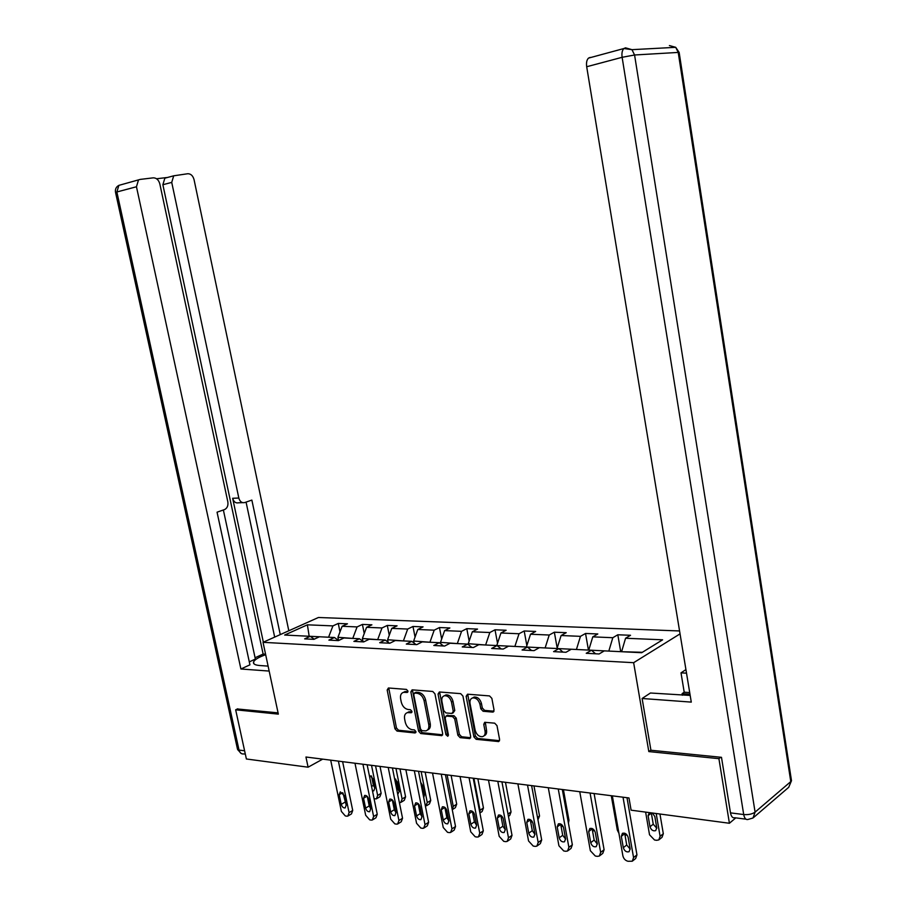 <?xml version="1.0" encoding="UTF-8"?>
<svg xmlns="http://www.w3.org/2000/svg" width="907" height="907" viewBox="0 0 907 907"><rect width="100%" height="100%" fill="white"/><g stroke="black" fill="none" stroke-linecap="round" stroke-linejoin="round"><path stroke-width="1.36" d="M407.923 691.021L406.415 689.399L388.423 687.982L387.176 690.012L394.93 728.763L397.028 731.076L415.032 732.958L415.928 731.564L414.431 729.92L412.084 729.682C408.694 728.922 406.415 726.428 405.259 722.21L404.613 718.968C404.103 715.51 405.055 713.401 407.47 712.607L411.313 712.743L411.937 711.337L410.44 709.705L408.082 709.489C404.692 708.775 402.413 706.292 401.257 702.052L400.611 698.798C400.089 695.238 401.087 693.084 403.604 692.324L407.266 692.449L407.923 691.021M492.592 712.086L494.043 709.954L491.866 698.367L489.542 695.918L467.547 694.195L466.141 696.315L473.885 736.881L476.152 739.318L498.691 741.563L499.598 739.522L496.991 725.623L494.666 723.162L484.701 722.312L483.76 724.364L485.052 731.212C485.46 734.069 484.644 735.883 482.615 736.643C479.043 736.915 476.549 734.772 475.143 730.237L470.041 703.492C469.633 700.465 470.518 698.605 472.717 697.891C476.209 697.778 478.624 699.921 479.962 704.32L480.812 708.809L483.102 711.247L492.592 712.086L493.93 711.292M650.897 750.089L648.811 751.574L718.911 758.671L729.409 823.261L735.792 817.865M648.811 751.574L633.642 662.688L263.03 642.326L318.414 617.497L679.57 630.955M237.713 708.809L235.661 709.807L278.347 714.126L263.03 642.326M235.661 709.807L246.387 758.989L308.097 767.197L322.699 759.136M729.409 823.261L631.102 810.178L628.982 797.956L305.942 757.016L308.097 767.197M434.941 693.821L432.741 691.463L412.129 689.842L410.848 691.905L418.592 731.201L420.746 733.548L441.811 735.656L442.684 733.672L434.941 693.821M439.385 691.984L460.677 693.651L462.933 696.054L470.676 736.552L469.781 738.559L460.11 737.652L457.876 735.237L454.736 718.979L452.514 716.587L446.074 716.054L445.156 718.083L448.409 734.908L447.797 736.303L445.915 734.659L438.047 694.07L439.385 691.984M680.046 633.88L633.642 662.688M617.814 634.775L612.815 637.712L592.781 636.861L597.815 633.959L585.537 633.471L580.469 636.34L561.116 635.524L566.217 632.678L554.347 632.202L549.223 635.025L530.527 634.231L535.663 631.442L524.189 630.977L519.031 633.755L500.936 632.984L506.129 630.252L495.018 629.798L489.825 632.519L472.32 631.782L477.536 629.084L466.788 628.653L461.561 631.329L444.611 630.614L449.872 627.961L439.453 627.542L434.192 630.172L417.787 629.481L423.059 626.884L412.98 626.465L407.685 629.05L391.779 628.381L397.085 625.83L387.3 625.433L381.994 627.961L366.575 627.315L371.893 624.81L362.415 624.424L357.086 626.918L342.132 626.284L347.46 623.812L338.266 623.438L332.926 625.898L307.394 624.821L284.662 635.047L310.228 636.317L304.661 638.868L313.901 639.344L319.457 636.771L334.445 637.508L328.89 640.115L338.413 640.603L343.957 637.984L359.421 638.743L353.889 641.396L363.707 641.895L369.24 639.231L385.192 640.025L379.682 642.712L389.817 643.233L395.327 640.523L411.801 641.34L406.302 644.083L416.778 644.616L422.265 641.861L439.283 642.7L433.818 645.489L444.645 646.045L450.099 643.233L467.683 644.106L462.253 646.952L473.443 647.519L478.862 644.662L497.047 645.557L491.651 648.46L503.238 649.049L508.612 646.124L527.432 647.065L522.081 650.013L534.064 650.636L539.404 647.655L558.893 648.618L553.587 651.634L566.002 652.269L571.285 649.231L591.466 650.228L586.228 653.301L599.096 653.97L604.311 650.863L641.691 652.711L662.62 639.809L625.558 638.245L630.535 635.285L617.814 634.775L620.717 651.679M588.96 650.104L609.028 651.101M608.948 650.648L612.815 637.712M588.881 649.661L592.781 636.861M591.466 650.228L595.57 653.788M557.249 648.539L576.637 649.491M576.557 649.049L580.469 636.34M557.17 648.097L561.116 635.524M558.893 648.618L563.02 652.122M526.604 647.02L545.334 647.949M545.266 647.507L549.223 635.025M526.525 646.589L530.527 634.231M527.432 647.065L531.604 650.5M496.979 645.557L515.097 646.453M515.017 646.022L519.031 633.755M496.9 645.126L500.936 632.984M497.047 645.557L501.242 648.947M468.431 644.696L468.25 643.721L485.846 645.002M485.767 644.582L489.825 632.519M468.25 643.721L472.32 631.782M467.683 644.106L471.901 647.439M440.802 643.879L440.507 642.349L457.547 643.607M457.468 643.188L461.561 631.329M440.507 642.349L444.611 630.614M439.283 642.7L443.523 645.988M414.046 643.04L413.649 641.034L430.156 642.247M430.077 641.839L434.192 630.172M413.649 641.034L417.787 629.481M411.801 641.34L416.052 644.582M388.105 642.201L387.618 639.752L403.615 640.932M403.536 640.535L407.685 629.05M387.618 639.752L391.779 628.381M385.192 640.025L389.466 643.21M362.97 641.362L362.392 638.505L377.902 639.662M377.822 639.265L381.994 627.961M362.392 638.505L366.575 627.315M359.421 638.743L363.707 641.895M334.445 637.508L338.594 640.512L337.926 637.304L352.982 638.426M352.902 638.04L357.086 626.918M337.926 637.304L342.132 626.284M309.185 636.261L328.799 637.236M328.719 636.85L332.926 625.898M308.369 636.226L309.117 635.886L307.394 624.821M310.228 636.317L314.253 639.174M718.911 758.671L720.748 757.254M642.383 652.292L621.794 651.725M621.726 651.271L625.558 638.245M339.989 631.896L338.266 623.438M364.251 633.539L362.415 624.424M389.262 635.274L387.3 625.433M415.055 637.099L412.98 626.465M441.664 639.038L439.453 627.542M469.146 641.079L466.788 628.653M497.524 643.256L495.018 629.798M526.854 645.58L524.189 630.977M557.181 648.052L554.347 632.202M588.45 650.081L585.537 633.471M407.946 691.599L403.422 692.37M407.356 712.641L408.978 711.78L411.971 711.87M388.752 688.005L396.438 727.924L398.536 730.237L415.962 732.04M412.424 689.864L420.1 730.339L422.243 732.686L442.65 734.806M414.635 693.073L413.728 694.513L420.542 729.047L422.05 730.702L425.961 730.861C428.319 730.033 429.249 727.913 428.75 724.512L424.102 700.782C422.923 696.474 420.599 693.968 417.152 693.277L414.635 693.073L415.508 692.483M427.537 729.976C429.839 729.115 430.746 727.017 430.247 723.661L428.75 724.512M416.154 692.256L418.66 692.449C422.118 693.152 424.431 695.646 425.61 699.955L430.247 723.661M470.631 737.697L461.595 736.756L460.11 737.652M447.015 715.521L454.01 715.725L456.232 718.117L459.361 734.353L461.595 736.756M439.623 692.007L447.412 733.786L448.443 735.282M451.482 702.041C450.178 697.755 447.854 695.646 444.498 695.726C442.333 696.395 441.46 698.231 441.89 701.236L443.682 710.532L445.904 712.913L451.901 713.458L453.273 711.383L451.482 702.041L452.978 701.202C451.686 696.905 449.362 694.807 446.006 694.887L444.43 695.737M452.91 713.106L454.781 710.532L453.273 711.383M452.978 701.202L454.781 710.532M472.615 697.925L474.225 697.041C477.706 696.927 480.12 699.059 481.447 703.458L482.297 707.948L484.599 710.385L493.964 711.201M484.055 735.77L484.1 735.747C486.129 734.987 486.934 733.173 486.537 730.328L485.052 731.212M485.302 722.289L486.537 730.328M467.717 694.206L475.37 735.996L477.638 738.423L499.542 740.69M371.519 765.327L377.652 795.45L381.144 793.353L379.863 796.777L377.006 798.5M375.555 765.837L381.144 793.353M371.485 776.007L373.389 785.349L374.772 787.9M372.448 790.779L373.775 790.87L374.806 788.104L372.868 778.569L369.24 775.066M374.081 798.761L376.371 798.874L377.652 795.45M338.39 761.12L349.082 812.627L347.823 816.107L346.825 816.175L345.284 815.926L341.372 811.414L330.692 760.145M348.447 815.722L351.451 813.908L352.721 810.439L342.619 761.665M346.179 805.133L345.148 807.933C343.356 808.08 342.052 806.89 341.236 804.373L339.218 794.679L340.284 791.856L344.15 795.416L346.179 805.133M346.055 804.577L342.982 793.047M268.098 666.112L259.753 665.523C255.014 665.126 252.951 663.947 253.563 661.963C254.674 659.616 258.71 657.19 265.672 654.695M255.082 657.745L263.132 654.072L265.57 654.219M249.3 661.861L255.366 659.083L223.371 509.995M245.332 754.136L243.802 753.932C241.421 754.239 239.833 752.946 239.029 750.066L237.441 748.921L115.574 192.567L116.867 191.978L118.874 185.368L140.222 179.405L153.283 177.84C156.469 177.874 158.646 179.881 159.813 183.872L227.827 501.809C228.349 505.528 227.294 508.101 224.641 509.541L217.056 512.183L249.935 664.831L240.899 668.992L136.458 186.763L116.867 191.978L239.029 750.066L244.595 750.781M269.164 671.067L240.899 668.992M263.359 642.179L232.657 498.283L238.824 498.034L171.729 182.398L162.875 184.722L164.847 178.18L166.457 177.579L156.582 178.77M238.824 498.034C239.901 501.65 241.863 503.158 244.72 502.569L251.863 500.086L280.263 634.594M288.811 630.762L194.053 179.631C192.942 175.731 190.855 173.759 187.817 173.725L173.702 175.811L171.729 182.398M138.465 180.062L136.458 186.763M237.351 708.979L278.075 712.857M263.132 654.072L162.875 184.722M274.674 637.111L246.069 502.093M242.577 502.648L238.552 502.795C235.695 503.396 233.734 501.888 232.657 498.283M682.37 695.25L682.109 693.64L684.207 692.2L681.01 672.847L685.93 669.604M681.01 672.847L686.52 673.175M745.951 819.18L734.817 817.74C732.697 818.273 731.257 816.651 730.486 812.865L721.484 757.322L650.931 750.248L642.111 698.492L650.432 693.005L690.182 695.431M642.111 698.492L691.281 702.109L586.693 66.744C586.149 62.719 586.75 59.851 588.496 58.116L590.14 57.424M684.207 692.2L689.705 692.585M689.978 694.184L682.109 693.64M395.962 768.422L402.096 798.988L405.576 796.845L404.273 800.303L401.438 802.049M399.987 768.932L405.576 796.845M394.772 779.646L395.69 779.09L397.64 788.716L399.193 791.448M397.742 794.407L399.216 791.528L397.266 781.857L394.522 778.387M399.363 802.48L400.803 802.446L402.096 798.988M421.154 771.619L427.288 802.627L430.746 800.45L429.43 803.931L426.607 805.711M425.156 772.118L430.746 800.45M422.753 792.718L424.363 795.099M423.728 797.627L424.363 795.065L422.413 785.247L420.701 782.356M425.428 806.244L427.288 802.627M362.925 764.238L373.616 816.504L372.335 820.007L371.269 820.098L369.682 819.837L365.668 815.246L354.977 763.229M372.97 819.622L375.963 817.774L377.244 814.271L367.142 764.771M370.668 808.897L369.625 811.72C367.766 811.89 366.428 810.688 365.589 808.114L363.56 798.273L364.648 795.416C366.485 795.269 367.823 796.471 368.65 799.033L370.668 808.897M370.589 808.5L369.217 805.915L367.278 796.437M388.219 767.435L398.921 820.506L397.617 824.044L396.472 824.134L394.828 823.873L390.724 819.202L380.022 766.404M398.264 823.635L401.234 821.753L402.538 818.227L392.425 767.968M395.928 812.774L394.862 815.62C392.935 815.824 391.541 814.611 390.679 811.969L388.661 801.981L389.761 799.101C391.677 798.92 393.06 800.144 393.899 802.763L395.928 812.774M395.871 812.525L394.307 809.724L392.334 799.951M447.117 774.907L453.251 806.38L456.697 804.158L455.359 807.672L452.559 809.486M451.108 775.406L456.697 804.158M450.325 799.861L447.922 787.525M452.253 809.724L453.251 806.38M473.896 778.297L480.03 810.257L483.454 807.99L482.105 811.527L479.894 813.001M477.864 778.807L483.454 807.99M472.411 811.448L473.953 813.001M479.826 812.649L480.03 810.257M505.471 782.299L511.049 811.935L509.7 815.495L508.442 816.357M501.106 816.844L502.875 817.695M414.318 770.746L425.02 824.622L423.705 828.193L422.469 828.306L420.78 828.034L416.562 823.284L405.86 769.68M424.351 827.774L427.299 825.858L428.614 822.298L418.501 771.279M421.97 816.776L420.905 819.645C418.898 819.894 417.458 818.658 416.562 815.937L414.544 805.801L415.667 802.888C417.651 802.684 419.079 803.919 419.952 806.606L421.97 816.776M421.948 816.651L420.179 813.647L418.172 803.591M441.244 774.159L451.947 828.873L450.62 832.467L449.294 832.603L447.548 832.331L443.228 827.501L432.526 773.059M451.267 832.048L454.192 830.086L455.529 826.504L445.416 774.691M448.863 820.903L447.775 823.805C445.7 824.078 444.192 822.83 443.274 820.041L441.255 809.747L442.389 806.811C444.453 806.561 445.938 807.82 446.834 810.575L448.863 820.903L446.868 817.706L444.849 807.377M469.066 777.684L479.758 833.272L478.42 836.889L476.98 837.048L475.177 836.753L470.744 831.844L460.053 776.539M479.055 836.447L481.968 834.463L483.318 830.846L473.216 778.217M476.617 825.166L475.517 828.08C473.363 828.408 471.81 827.15 470.846 824.282L468.828 813.817L469.973 810.858C472.128 810.563 473.658 811.833 474.599 814.679L476.617 825.166M476.628 825.245L474.418 821.889L472.388 811.3M533.974 785.916L539.54 816.017L537.942 819.769M530.618 821.685L532.522 822.059M497.807 781.335L508.487 837.807L507.138 841.447L505.584 841.639L503.725 841.333L499.179 836.333L488.488 780.145M507.773 841.004L510.675 838.964L512.013 835.324L501.934 781.857M505.29 829.565L504.19 832.501C501.945 832.887 500.324 831.606 499.338 828.647L497.319 818.035L498.476 815.042C500.709 814.701 502.308 815.983 503.272 818.908L505.29 829.565M505.324 829.746L502.886 826.209L500.834 815.37M563.417 789.646L568.961 820.223L568.428 823.137M561.048 826.254L563.145 826.515M527.523 785.099L538.18 842.49L536.842 846.152L535.153 846.378L533.225 846.061L528.554 840.97L517.886 783.875M537.443 845.709L540.334 843.612L541.683 839.961L531.615 785.609M534.937 834.111L533.826 837.07C531.491 837.524 529.801 836.22 528.77 833.17L526.763 822.377L527.919 819.372C530.244 818.964 531.91 820.268 532.919 823.284L534.937 834.111M534.971 834.372L532.284 830.676L530.244 819.588M592.509 830.88L594.618 830.71M558.259 788.988L568.882 847.342L567.555 851.015L565.719 851.276L563.735 850.959L558.927 845.778L548.293 787.729M568.133 850.585L571.025 848.419L572.351 844.757L562.317 789.509M565.583 838.828L564.494 841.787C562.045 842.308 560.288 840.993 559.211 837.841L557.204 826.878L558.361 823.851C560.787 823.375 562.521 824.701 563.576 827.819L565.583 838.828M565.628 839.145L562.703 835.29L560.651 823.953M618.925 833.318L617.327 830.12L611.273 795.711M625.07 835.574L626.748 834.803M590.072 793.024L600.661 852.365L599.357 856.038L597.35 856.355L595.298 856.015L590.355 850.732L579.754 791.72M599.89 855.618L602.781 853.374L604.096 849.712L594.096 793.534M597.305 843.691L596.228 846.662C593.677 847.274 591.84 845.948 590.706 842.682L588.7 831.526L589.845 828.499C592.373 827.944 594.198 829.281 595.298 832.501L597.305 843.691M597.35 844.066L594.153 840.063L592.112 828.488M656.192 813.511L660.092 836.311L658.811 839.905L656.645 840.313L654.537 839.995L649.525 834.78L645.625 812.105M659.956 814.01L663.312 833.726L662.031 837.32L659.276 839.531M651.305 812.865L653.244 824.202L656.815 828.272M649.344 812.604L648.086 815.654L649.99 826.753C651.158 830.052 653.063 831.345 655.693 830.619L656.747 827.694L654.843 816.561L652.439 813.012M623.018 797.196L633.562 857.557L632.281 861.219L627.973 861.265C625.342 860.562 623.642 858.77 622.894 855.868L612.338 795.847M632.757 860.845L635.671 858.498L636.952 854.848L626.998 797.707M630.138 848.737L629.084 851.707C626.431 852.41 624.504 851.072 623.313 847.682L621.318 836.345L622.44 833.306C625.082 832.66 626.986 834.009 628.154 837.354L630.138 848.737M630.195 849.156L626.714 845.007L624.685 833.193M406.189 691.463L404.669 692.268M411.846 712.312L411.041 712.755M410.202 711.7L408.683 712.539M415.86 732.482L415.032 732.958M398.536 730.237L397.028 731.076M396.438 727.924L394.93 728.763M388.695 689.218L387.176 690.012M407.81 692.041L407.028 692.46M442.582 734.965L441.346 735.69M422.243 732.686L420.746 733.548M420.1 730.339L418.592 731.201M412.356 691.089L410.848 691.905M425.61 699.955L424.102 700.782M418.66 692.449L417.152 693.277M470.586 737.81L469.282 738.604M459.361 734.353L457.876 735.237M456.232 718.117L454.736 718.979M454.01 715.725L452.514 716.587M448.001 715.169L446.505 716.031M447.412 733.786L445.915 734.659M439.555 693.243L438.047 694.07M484.599 710.385L483.102 711.247M482.297 707.948L480.812 708.809M481.447 703.458L479.962 704.32M485.245 723.48L483.76 724.364M499.519 740.758L498.136 741.609M477.638 738.423L476.152 739.318M475.37 735.996L473.885 736.881M467.638 695.465L466.141 696.315M373.389 785.349L371.564 786.426M371.382 775.904L369.625 776.925M352.721 810.439L349.082 812.627M341.236 804.373L344.887 802.219M339.218 794.679L342.642 792.684M115.54 192.431C114.985 189.246 116.096 186.887 118.874 185.368L119.747 185.13M730.486 812.865L743.706 814.554L622.123 57.3L634.571 54.987L755.089 812.128L790.779 781.596L678.221 52.425L634.571 54.987L631.975 49.67L625.513 47.833L623.891 48.524C622.168 50.27 621.578 53.196 622.123 57.3L586.693 66.744M669.4 45.565L675.715 47.323L678.221 52.425L679.15 52.425L675.715 47.323L631.975 49.67L623.891 48.524L588.496 58.116M678.334 53.162L679.15 52.425L791.494 780.712L788.705 787.321L791.494 780.712L790.303 778.523M743.706 814.554C744.477 818.363 745.917 819.996 748.026 819.452L753.014 818.001L755.089 812.128C752.243 814.112 748.445 814.917 743.706 814.554M397.64 788.716L396.71 789.271M377.244 814.271L373.616 816.504M365.589 808.114L369.217 805.915M363.56 798.273L367.04 796.199M402.538 818.227L398.921 820.506M390.679 811.969L394.307 809.724M388.661 801.981L392.198 799.827M507.999 814.021L511.049 811.935M428.614 822.298L425.02 824.622M416.562 815.937L420.179 813.647M414.544 805.801L418.127 803.557M455.529 826.504L451.947 828.873M443.274 820.041L446.868 817.706M441.255 809.747L444.861 807.434M483.318 830.846L479.758 833.272M470.846 824.282L474.418 821.889M468.828 813.817L472.411 811.459M537.511 817.434L539.54 816.017M512.013 835.324L508.487 837.807M499.338 828.647L502.886 826.209M497.319 818.035L500.868 815.608M568.02 820.903L568.961 820.223M541.683 839.961L538.18 842.49M528.77 833.17L532.284 830.676M526.763 822.377L530.289 819.905M572.351 844.757L568.882 847.342M559.211 837.841L562.703 835.29M557.204 826.878L560.696 824.35M604.096 849.712L600.661 852.365M590.706 842.682L594.153 840.063M588.7 831.526L592.169 828.941M660.092 836.311L663.312 833.726M653.244 824.202L649.99 826.753M651.339 813.137L648.086 815.654M636.952 854.848L633.562 857.557M623.313 847.682L626.714 845.007M621.318 836.345L624.742 833.703M405.123 691.519L403.604 692.324M408.978 711.78L407.47 712.607M415.916 692.268L414.397 693.084M447.57 715.204L446.074 716.054M446.006 694.887L444.498 695.726M474.225 697.041L472.717 697.891M493.669 711.689L493.057 712.052M253.971 663.845L253.563 661.963M237.6 749.533L241.228 753.502M173.702 175.811L164.847 178.18M753.683 817.422L788.705 787.321"/></g></svg>
